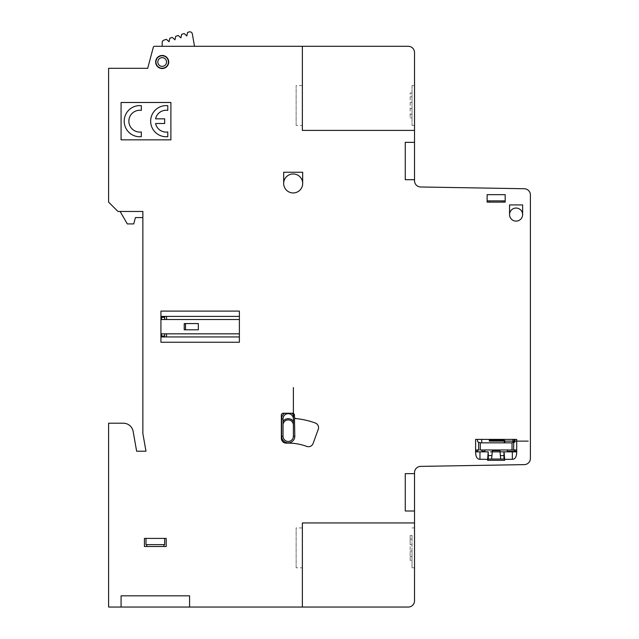 <?xml version="1.0" encoding="UTF-8"?>
<svg xmlns="http://www.w3.org/2000/svg" width="639" height="639" viewBox="0 0 639 639"><rect width="100%" height="100%" fill="white"/><g stroke="black" fill="none" stroke-linecap="round" stroke-linejoin="round"><path stroke-width="0.48" stroke-dasharray="3.19 2.4" d="M194.512 46.304L162.178 46.304L162.178 42.509A2.492 2.492 0 0 1 163.896 40.145L166.388 39.33L169.063 41.743L169.806 38.22L172.306 37.405L174.982 39.81L175.733 36.303L178.233 35.48L180.901 37.885L181.644 34.37L184.152 33.555L186.82 35.96L187.57 32.445L189.104 31.95A2.492 2.492 0 0 1 192.331 33.891L194.512 46.304L162.178 46.304M133.727 223.922L127.305 223.922L120.116 211.469L142.864 211.469L142.864 217.579L135.436 217.579L133.727 223.922M412.027 93.03L410.158 93.03L410.158 117.951L410.158 93.03L412.027 93.03L412.027 96.769L412.027 93.03M412.027 102.376L412.027 96.769L412.027 102.376L410.158 102.376L412.027 102.376L410.158 102.376L412.027 102.376L412.027 108.606L410.158 108.606L412.027 108.606L412.027 102.376M412.027 114.213L412.027 108.606L410.158 108.606L412.027 108.606L412.027 117.951L412.027 114.213L410.158 114.213L412.027 114.213M412.027 117.951L410.158 117.951L412.027 117.951M412.027 544.747L410.158 544.747L410.158 535.402L410.158 550.978L410.158 544.747L412.027 544.747L412.027 550.978L410.158 550.978L410.158 556.585L410.158 550.978L412.027 550.978L412.027 560.323L410.158 560.323L410.158 556.585L410.158 560.323L412.027 560.323L412.027 550.978L410.158 550.978L412.027 550.978L412.027 539.14L412.027 544.747L410.158 544.747L412.027 544.747M412.027 535.402L412.027 539.14L412.027 535.402L410.158 535.402L412.027 535.402M412.027 547.863L412.027 567.799L412.027 547.863M414.519 547.863L414.519 567.799L414.519 547.863M414.519 472.612L414.519 600.82A6.23 6.23 0 0 1 408.289 607.05L108.598 607.05L108.598 423.202L123.327 423.202A9.968 9.968 0 0 1 133.144 431.437L136.642 451.222L145.98 451.222L142.864 433.577L142.864 211.469L117.999 211.469L108.598 202.132L108.598 68.317L147.697 68.317L153.312 47.23A1.246 1.246 0 0 1 154.518 46.304L408.289 46.304A6.23 6.23 0 0 1 414.519 52.534L414.519 180.749A6.23 6.23 0 0 0 420.638 186.979L524.276 188.729A6.23 6.23 0 0 1 530.402 194.959L530.402 458.395A6.23 6.23 0 0 1 524.276 464.625L420.638 466.382A6.23 6.23 0 0 0 414.519 472.612M412.027 85.554L412.027 125.428L412.027 85.554L414.519 85.554L414.519 125.428L414.519 85.554M296.137 567.799L296.137 527.926L296.137 567.799L302.367 567.799L302.367 527.926L302.367 567.799M296.137 125.428L296.137 85.554L296.137 125.428L302.367 125.428L302.367 85.554L302.367 125.428M302.367 607.05L302.367 522.942L414.519 522.942M302.367 46.304L302.367 130.412L414.519 130.412M489.306 439.392L489.306 441.118L528.197 441.118M504.874 442.843L504.874 440.99A0.623 0.623 0 0 0 504.259 440.367L489.306 440.247M514.211 442.196L514.211 439.384M481.702 439.392L481.702 442.843M481.702 449.984L481.702 450.112A1.246 1.246 0 0 0 482.948 451.358L484.841 451.358M507.414 451.366L513.732 451.366A1.182 1.182 0 0 0 514.77 450.799M512.031 449.984L512.031 442.843L480.28 442.843L480.272 449.984L516.703 449.984M513.676 449.984L513.676 442.188L514.834 442.196L514.834 439.392M488.356 455.583L491.926 455.583M500.385 455.583L503.931 455.583M484.825 449.984L484.849 451.853M507.406 451.853L507.43 449.984M478.635 442.196L478.635 449.984M513.676 442.196L512.039 442.843M475.608 451.222L477.477 451.222A1.246 1.246 0 0 1 478.723 449.984M475.608 449.984L479.106 449.984M480.272 442.843L478.26 442.044A1.246 1.246 0 0 1 477.477 440.886L477.477 439.384M145.98 538.413L145.98 544.636L164.67 544.636L164.662 538.413M505.185 200.886L487.126 200.886M514.834 451.853L514.834 451.222L516.703 451.222M163.919 546.505L163.919 544.628M146.722 544.636L146.722 546.513M414.519 473.643L405.27 473.643L405.27 511L414.519 511.008M414.495 142.345L405.27 142.345L405.27 179.711L414.495 179.711M189.575 607.05L189.575 595.844L121.075 595.844L121.075 607.05M522.622 214.584L522.622 204.919L509.555 204.927L509.547 214.584M302.678 183.449L302.678 172.234L283.692 172.234L283.684 183.449M504.099 451.845L504.706 460.304L487.605 460.304C489.043 459.465 486.495 459.137 479.961 459.321C477.269 459.241 475.815 456.973 475.608 452.516L475.608 439.392L516.703 439.392L516.703 452.508C516.496 456.973 515.042 459.241 512.35 459.321L512.35 451.845M503.939 451.853L503.955 459.058M488.332 459.058L488.212 451.853L487.613 459.321M504.698 459.321L512.35 459.321M475.608 451.853L488.204 451.853M487.629 459.058L504.682 459.058M121.075 139.853L170.885 139.853L170.893 102.488L121.075 102.488L121.075 139.845M166.22 538.413L144.43 538.413L144.43 546.505L166.22 546.505L166.22 538.413M505.185 194.655L487.126 194.655L487.126 202.132L505.185 202.132L505.185 194.655M502.781 202.132L502.781 200.886M489.522 200.886L489.522 202.132M318.086 429.783A4.968 4.968 0 0 0 315.251 422.986A78.142 78.142 0 0 0 296.113 418.617A1.845 1.845 0 0 1 294.427 416.756L294.427 415.11A1.869 1.869 0 0 0 292.558 413.241L283.221 413.241A1.869 1.869 0 0 0 281.352 415.11L281.352 438.178A4.952 4.952 0 0 0 286.496 443.154A53.037 53.037 0 0 1 306.728 446.397A4.928 4.928 0 0 0 313.118 443.418L318.23 429.368M239.385 316.401L161.547 316.401L161.555 319.516L239.393 319.516M239.385 333.838L161.547 333.838L161.555 336.953L239.393 336.953M239.385 311.105L160.932 311.105L160.932 342.248L239.385 342.248L239.385 311.105M167.777 110.387L167.777 105.675A15.568 15.568 0 0 0 150.652 121.17A15.568 15.568 0 0 0 167.777 136.666L167.777 131.961A10.767 10.767 0 0 1 155.581 123.503L164.662 123.503L164.662 118.838L155.581 118.838A10.759 10.759 0 0 1 167.777 110.387M141.315 136.666L141.315 131.961A10.903 10.903 0 0 1 128.862 121.17A10.903 10.903 0 0 1 141.315 110.379L141.315 105.675A15.568 15.568 0 0 0 124.198 121.17A15.568 15.568 0 0 0 141.315 136.666M184.224 329.796L198.346 329.796L198.338 323.566L184.224 323.566L184.224 329.796M185.526 329.796L185.526 323.566M491.607 459.058L492.373 450.599L499.93 450.599L500.704 459.066M161.555 336.018L164.662 336.018M164.662 317.335L161.555 317.335M166.531 316.401L166.531 319.516M166.531 333.838L166.531 336.953M164.662 336.953L164.662 333.838M164.662 319.516L164.662 316.401M281.607 436.277L281.607 418.841L283.037 418.841L283.037 436.277L281.607 436.277A6.598 6.598 0 0 0 288.205 442.875A6.598 6.598 0 0 0 294.803 436.277L294.475 418.841M512.965 439.392L512.965 442.476M479.961 451.853L479.961 459.321M293.373 387.514L293.373 436.277L294.803 436.277M293.181 173.952A9.497 9.497 0 0 1 301.408 188.193A9.497 9.497 0 0 1 284.954 188.193A9.497 9.497 0 0 1 293.181 173.952M162.178 57.646A4.361 4.361 0 0 1 165.956 64.188A4.361 4.361 0 0 1 158.4 64.188A4.361 4.361 0 0 1 162.178 57.646M162.178 55.777A6.23 6.23 0 0 1 167.578 65.122A6.23 6.23 0 0 1 156.779 65.122A6.23 6.23 0 0 1 162.178 55.777M162.178 55.473A6.534 6.534 0 0 1 167.841 65.274A6.534 6.534 0 0 1 156.523 65.274A6.534 6.534 0 0 1 162.178 55.473M516.08 208.05A6.534 6.534 0 0 1 521.744 217.851A6.534 6.534 0 0 1 510.425 217.851A6.534 6.534 0 0 1 516.08 208.05M504.251 442.843L504.251 441.861M516.703 451.853L490.552 451.853M513.588 449.984A1.222 1.222 0 0 1 514.834 451.222M293.373 436.277A5.168 5.168 0 0 1 288.205 441.453A5.168 5.168 0 0 1 283.037 436.277M283.037 418.841A5.168 5.168 0 0 1 288.205 413.681A5.168 5.168 0 0 1 293.373 418.841M281.607 418.864A6.478 6.478 0 0 1 284.714 413.241M283.037 421.269A6.406 6.406 0 0 1 293.365 421.269M283.037 425.071A5.168 5.168 0 0 1 288.205 419.903A5.168 5.168 0 0 1 293.365 425.071M291.688 413.241A6.454 6.454 0 0 1 294.427 416.66M294.707 417.746A6.51 6.51 0 0 1 294.803 418.841M412.027 96.769L410.158 96.769L412.027 96.769M412.027 108.606L410.158 108.606M412.027 539.14L410.158 539.14L412.027 539.14M412.027 550.978L410.158 550.978M412.027 556.585L410.158 556.585L412.027 556.585M414.519 527.926L412.027 527.926M414.519 567.799L412.027 567.799M414.519 125.428L412.027 125.428M302.367 527.926L296.137 527.926M302.367 85.554L296.137 85.554"/><path stroke-width="0.96" d="M162.178 46.304L162.178 42.509A2.492 2.492 0 0 1 163.896 40.145L166.388 39.33L169.063 41.743L169.806 38.22L172.306 37.405L174.982 39.81L175.733 36.303L178.233 35.48L180.901 37.885L181.644 34.37L184.152 33.555L186.82 35.96L187.57 32.445L189.104 31.95A2.492 2.492 0 0 1 192.331 33.891L194.512 46.304M133.727 223.922L127.305 223.922L120.116 211.469L142.864 211.469L142.864 217.579L135.436 217.579L133.727 223.922M414.519 522.942L414.519 600.82A6.23 6.23 0 0 1 408.289 607.05L302.367 607.05L302.367 522.942L414.519 522.942L414.519 472.612A6.23 6.23 0 0 1 420.638 466.382L524.276 464.625A6.23 6.23 0 0 0 530.402 458.395L530.402 194.959A6.23 6.23 0 0 0 524.276 188.729L420.638 186.979A6.23 6.23 0 0 1 414.519 180.749L414.519 130.412L302.367 130.412L302.367 46.304L408.289 46.304A6.23 6.23 0 0 1 414.519 52.534L414.519 130.412M302.367 607.05L108.598 607.05L108.598 423.202L123.327 423.202A9.968 9.968 0 0 1 133.144 431.437L136.642 451.222L145.98 451.222L142.864 433.577L142.864 211.469L117.999 211.469L108.598 202.132L108.598 68.317L147.697 68.317L153.312 47.23A1.246 1.246 0 0 1 154.518 46.304L302.367 46.304M489.306 439.392L489.306 441.118L528.197 441.118M504.874 442.843L504.874 440.99A0.623 0.623 0 0 0 504.259 440.367L489.306 440.247M514.211 442.196L514.211 439.384M481.702 439.392L481.702 442.843M481.702 449.984L481.702 450.112A1.246 1.246 0 0 0 482.948 451.358L484.841 451.358M507.414 451.366L513.732 451.366A1.182 1.182 0 0 0 514.77 450.799M512.031 449.984L512.031 442.843L480.28 442.843L480.272 449.984L516.703 449.984M513.676 449.984L513.676 442.188L514.834 442.196L514.834 439.392M488.356 455.583L491.926 455.583M500.385 455.583L503.931 455.583M484.825 449.984L484.849 451.853M507.406 451.853L507.43 449.984M478.635 442.196L478.635 449.984M513.676 442.196L512.039 442.843M475.608 451.222L477.477 451.222A1.246 1.246 0 0 1 478.723 449.984M475.608 449.984L479.106 449.984M480.272 442.843L478.26 442.044A1.246 1.246 0 0 1 477.477 440.886L477.477 439.384M145.98 538.413L145.98 544.636L164.67 544.636L164.662 538.413M505.185 200.886L487.126 200.886M514.834 451.853L514.834 451.222L516.703 451.222M163.919 546.505L163.919 544.628M146.722 544.636L146.722 546.513M414.519 473.643L405.27 473.643L405.27 511L414.519 511.008M414.495 142.345L405.27 142.345L405.27 179.711L414.495 179.711M189.575 607.05L189.575 595.844L121.075 595.844L121.075 607.05M522.622 214.584L522.622 204.919L509.555 204.927L509.547 214.584M302.678 183.449L302.678 172.234L283.692 172.234L283.684 183.449M504.099 451.845L504.706 460.304L487.605 460.304C489.043 459.465 486.495 459.137 479.961 459.321C477.269 459.241 475.815 456.973 475.608 452.516L475.608 439.392L516.703 439.392L516.703 452.508C516.496 456.973 515.042 459.241 512.35 459.321L512.35 451.845M503.939 451.853L503.955 459.058M488.332 459.058L488.212 451.853L487.613 459.321M504.698 459.321L512.35 459.321M475.608 451.853L488.204 451.853M487.629 459.058L504.682 459.058M121.075 139.853L170.885 139.853L170.893 102.488L121.075 102.488L121.075 139.845M166.22 538.413L144.43 538.413L144.43 546.505L166.22 546.505L166.22 538.413M505.185 194.655L487.126 194.655L487.126 202.132L505.185 202.132L505.185 194.655M502.781 202.132L502.781 200.886M489.522 200.886L489.522 202.132M318.086 429.783A4.968 4.968 0 0 0 315.251 422.986A78.142 78.142 0 0 0 296.113 418.617A1.845 1.845 0 0 1 294.427 416.756L294.427 415.11A1.869 1.869 0 0 0 292.558 413.241L283.221 413.241A1.869 1.869 0 0 0 281.352 415.11L281.352 438.178A4.952 4.952 0 0 0 286.496 443.154A53.037 53.037 0 0 1 306.728 446.397A4.928 4.928 0 0 0 313.118 443.418L318.23 429.368M239.385 316.401L161.547 316.401L161.555 319.516L239.393 319.516M239.385 333.838L161.547 333.838L161.555 336.953L239.393 336.953M239.385 311.105L160.932 311.105L160.932 342.248L239.385 342.248L239.385 311.105M167.777 110.387L167.777 105.675A15.568 15.568 0 0 0 150.652 121.17A15.568 15.568 0 0 0 167.777 136.666L167.777 131.961A10.767 10.767 0 0 1 155.581 123.503L164.662 123.503L164.662 118.838L155.581 118.838A10.759 10.759 0 0 1 167.777 110.387M141.315 136.666L141.315 131.961A10.903 10.903 0 0 1 128.862 121.17A10.903 10.903 0 0 1 141.315 110.379L141.315 105.675A15.568 15.568 0 0 0 124.198 121.17A15.568 15.568 0 0 0 141.315 136.666M184.224 329.796L198.346 329.796L198.338 323.566L184.224 323.566L184.224 329.796M185.526 329.796L185.526 323.566M491.607 459.058L492.373 450.599L499.93 450.599L500.704 459.066M161.555 336.018L164.662 336.018M164.662 317.335L161.555 317.335M166.531 316.401L166.531 319.516M166.531 333.838L166.531 336.953M164.662 336.953L164.662 333.838M164.662 319.516L164.662 316.401M281.607 436.277L281.607 418.841L283.037 418.841L283.037 436.277L281.607 436.277A6.598 6.598 0 0 0 288.205 442.875A6.598 6.598 0 0 0 294.803 436.277L294.475 418.841M512.965 439.392L512.965 442.476M479.961 451.853L479.961 459.321M293.373 387.514L293.373 436.277L294.803 436.277M293.181 173.952A9.497 9.497 0 0 1 301.408 188.193A9.497 9.497 0 0 1 284.954 188.193A9.497 9.497 0 0 1 293.181 173.952M162.178 57.646A4.361 4.361 0 0 1 165.956 64.188A4.361 4.361 0 0 1 158.4 64.188A4.361 4.361 0 0 1 162.178 57.646M162.178 55.777A6.23 6.23 0 0 1 167.578 65.122A6.23 6.23 0 0 1 156.779 65.122A6.23 6.23 0 0 1 162.178 55.777M162.178 55.473A6.534 6.534 0 0 1 167.841 65.274A6.534 6.534 0 0 1 156.523 65.274A6.534 6.534 0 0 1 162.178 55.473M516.08 208.05A6.534 6.534 0 0 1 521.744 217.851A6.534 6.534 0 0 1 510.425 217.851A6.534 6.534 0 0 1 516.08 208.05M504.251 442.843L504.251 441.861M516.703 451.853L490.552 451.853M513.588 449.984A1.222 1.222 0 0 1 514.834 451.222M293.373 436.277A5.168 5.168 0 0 1 288.205 441.453A5.168 5.168 0 0 1 283.037 436.277M283.037 418.841A5.168 5.168 0 0 1 288.205 413.681A5.168 5.168 0 0 1 293.373 418.841M281.607 418.864A6.478 6.478 0 0 1 284.714 413.241M283.037 421.269A6.406 6.406 0 0 1 293.365 421.269M283.037 425.071A5.168 5.168 0 0 1 288.205 419.903A5.168 5.168 0 0 1 293.365 425.071M291.688 413.241A6.454 6.454 0 0 1 294.427 416.66M294.707 417.746A6.51 6.51 0 0 1 294.803 418.841"/></g></svg>
